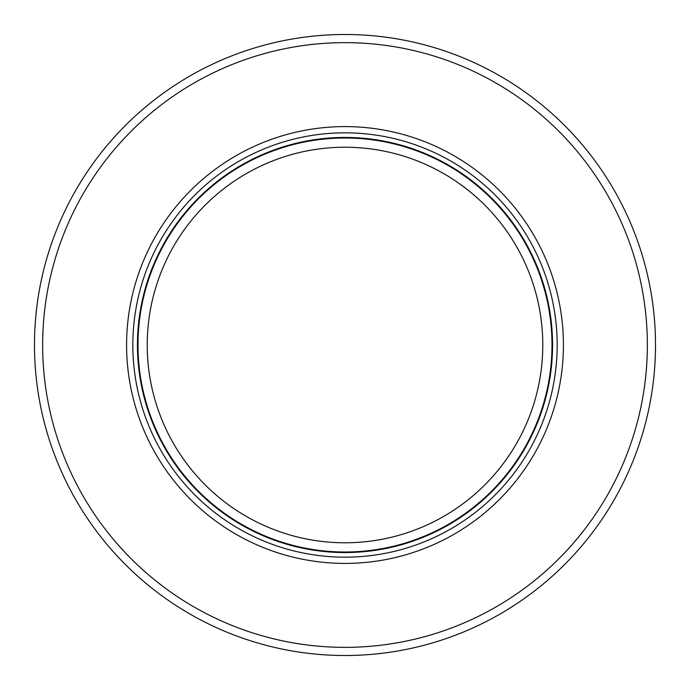 <?xml version="1.0" encoding="UTF-8"?>
<svg xmlns="http://www.w3.org/2000/svg" width="690" height="690" viewBox="0 0 690 690"><rect width="100%" height="100%" fill="white"/><g stroke="black" fill="none" stroke-linecap="round" stroke-linejoin="round"><path stroke-width="1.03" d="M438.271 519.406A197.771 197.771 0 0 1 147.229 345A197.771 197.771 0 0 1 345 147.229A197.771 197.771 0 0 1 438.271 519.406M552 345A207 207 0 0 1 233.496 519.406A207 207 0 0 1 345 138A207 207 0 0 1 552 345M345 126.598A218.411 218.411 0 0 0 126.589 345A218.411 218.411 0 0 0 345 563.411A218.411 218.411 0 0 0 563.411 345A218.411 218.411 0 0 0 345 126.598M578.323 537.294A302.349 302.349 0 0 1 42.651 345A302.349 302.349 0 0 1 345 42.651A302.349 302.349 0 0 1 578.323 537.294M655.5 345A310.5 310.5 0 0 1 245.718 639.207A310.5 310.5 0 0 1 345 34.5A310.5 310.5 0 0 1 655.5 345M345 552.561A207.561 207.561 0 0 1 137.439 345A207.561 207.561 0 0 1 345 137.448A207.561 207.561 0 0 1 552.561 345A207.561 207.561 0 0 1 345 552.561M345 132.834A212.166 212.166 0 0 1 557.166 345A212.166 212.166 0 0 1 345 557.175A212.166 212.166 0 0 1 132.834 345A212.166 212.166 0 0 1 345 132.834"/></g></svg>
